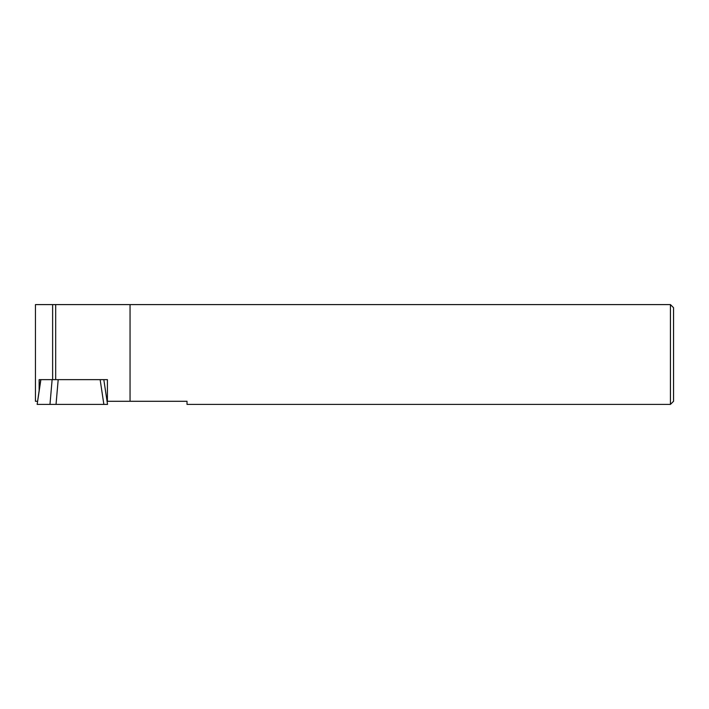 <?xml version="1.0" encoding="UTF-8"?>
<svg xmlns="http://www.w3.org/2000/svg" width="709" height="709" viewBox="0 0 709 709"><rect width="100%" height="100%" fill="white"/><g stroke="black" fill="none" stroke-linecap="round" stroke-linejoin="round"><path stroke-width="1.06" d="M673.55 307.715L673.55 401.285L670.43 404.396L187.025 404.396L187.025 401.285L130.048 401.285L130.048 304.595L670.43 304.595L673.55 307.715M37.462 401.285L35.45 401.285L35.45 304.595L130.048 304.595M670.43 304.595L670.43 404.396M107.068 401.285L130.048 401.285M39.137 390.145L39.137 379.634L40.883 379.634L37.16 404.396L40.714 379.634M52.626 304.595L52.626 379.634L52.129 379.634L107.405 379.634L107.405 401.285M55.683 304.595L55.683 379.634L58.191 379.634L56.038 404.396L37.169 404.396L55.674 404.396M56.038 404.396L103.86 404.396L49.976 404.396L52.129 379.634L40.883 379.634M107.538 404.396L103.815 379.634M107.36 404.396L103.86 404.396L100.137 379.634L103.638 379.634"/></g></svg>
